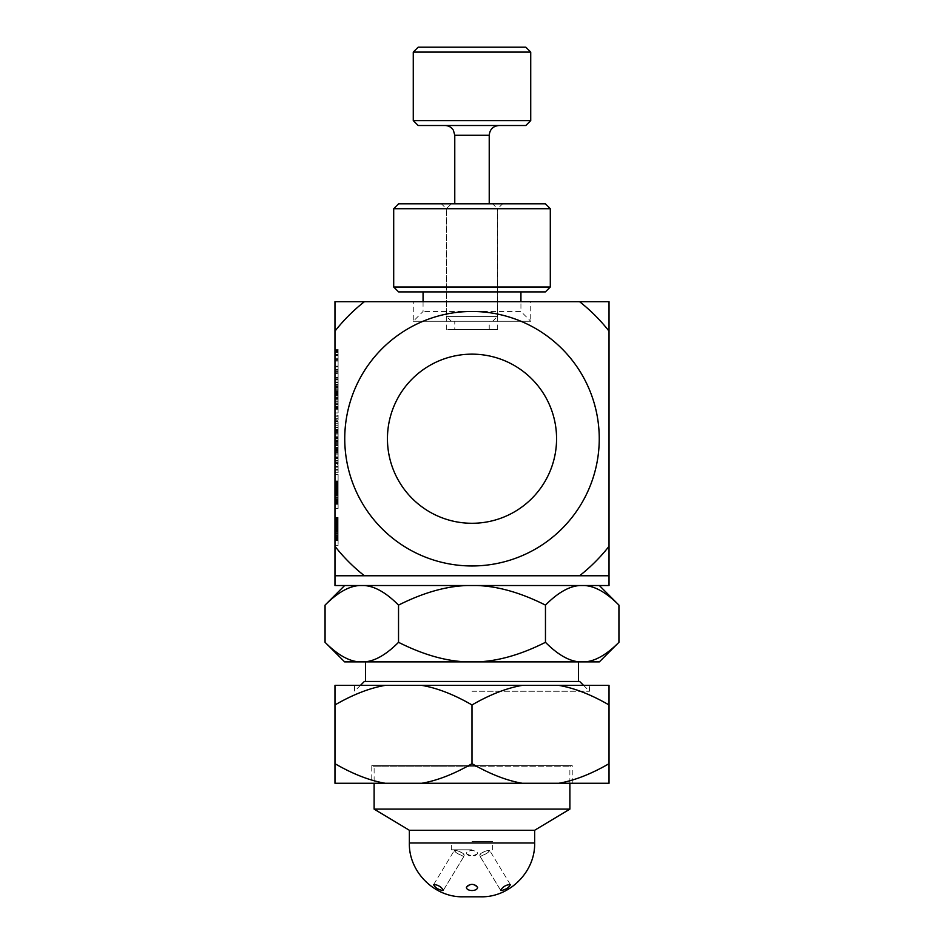 <?xml version="1.0" encoding="UTF-8"?>
<svg xmlns="http://www.w3.org/2000/svg" width="944" height="944" viewBox="0 0 944 944"><rect width="100%" height="100%" fill="white"/><g stroke="black" fill="none" stroke-linecap="round" stroke-linejoin="round"><path stroke-width="0.71" stroke-dasharray="4.72 3.54" d="M387.429 438.724A84.571 84.571 0 0 1 472 354.153A84.571 84.571 0 0 1 556.571 438.724A84.571 84.571 0 0 1 472 523.295A84.571 84.571 0 0 1 387.429 438.724A84.571 84.571 0 0 0 514.279 511.955A84.571 84.571 0 0 0 514.279 365.481A84.571 84.571 0 0 0 387.429 438.724A84.571 84.571 0 0 0 472 523.295A84.571 84.571 0 0 0 556.571 438.724A84.571 84.571 0 0 0 472 354.153A84.571 84.571 0 0 0 387.429 438.724M609.033 331.143L609.033 301.691L334.967 301.691L334.967 546.305A174.215 174.215 0 0 0 364.419 575.757A174.215 174.215 0 0 1 334.967 546.305A174.215 174.215 0 0 0 364.419 575.757L579.581 575.757A174.215 174.215 0 0 0 609.033 546.305L609.033 331.143A174.215 174.215 0 0 0 579.581 301.691A174.215 174.215 0 0 1 609.033 331.143A174.215 174.215 0 0 0 579.581 301.691M579.581 575.757L609.033 575.757L609.033 546.305A174.215 174.215 0 0 1 579.581 575.757A174.215 174.215 0 0 0 609.033 546.305M423.065 301.691L423.065 311.473L413.271 321.267L413.271 301.691L530.729 301.691L530.729 321.267L413.271 321.267L530.729 321.267L520.935 311.473L423.065 311.473L520.935 311.473L520.935 301.691M334.967 331.143A174.215 174.215 0 0 1 364.419 301.691A174.215 174.215 0 0 0 334.967 331.143A174.215 174.215 0 0 1 364.419 301.691M472 565.963A127.239 127.239 0 0 1 351.734 397.153A127.239 127.239 0 0 1 550.576 338.636A127.239 127.239 0 0 1 472 565.963M334.967 546.305L334.967 575.757L364.419 575.757M334.967 423.738L338.105 423.738L338.105 415.289L334.967 415.289L334.967 464.354L338.105 464.354L338.105 451.515L338.105 464.354M334.967 447.397L334.967 437.686L334.967 447.397L334.967 444.211L334.967 447.397L338.105 447.397L338.105 437.686L338.105 447.397L334.967 447.397M338.105 415.289L338.105 449.804L334.967 449.804L334.967 440.152L334.967 449.804L338.105 449.804L338.105 453.214L338.105 423.738M334.967 431.101L334.967 445.78L334.967 431.101L338.105 431.101L338.105 452.683L338.105 427.62L338.105 452.683L338.105 427.62L338.105 452.683L338.105 427.62L338.105 452.683L338.105 427.62L338.105 452.683L338.105 427.62L338.105 452.683L338.105 427.62L338.105 452.683L338.105 431.101L334.967 431.101M334.967 450.123L334.967 427.62L334.967 450.123L338.105 450.123L334.967 450.123M334.967 427.62L334.967 452.683L334.967 427.62L334.967 452.683L334.967 427.62L334.967 447.468L334.967 427.62L338.105 427.62L338.105 452.683L338.105 427.62L338.105 452.683L338.105 427.62L338.105 452.683L338.105 427.62L338.105 452.683L338.105 427.62L338.105 452.683L338.105 427.62L338.105 452.683L338.105 427.62L334.967 427.62M334.967 427.101L334.967 440.152L334.967 427.101L338.105 427.101L338.105 430.488L338.105 427.101L334.967 427.101M334.967 438.146L334.967 460.377L334.967 438.146L338.105 438.146L338.105 460.377L338.105 438.146L334.967 438.146M334.967 463.079L334.967 472.791L334.967 463.079L334.967 466.265L334.967 463.079L338.105 463.079L338.105 472.791L338.105 463.079L334.967 463.079M338.105 467.197L334.967 467.197L334.967 454.843L334.967 472.791L338.105 472.791L338.105 469.605L338.105 472.791L334.967 472.791M334.967 474.431L338.105 474.431L338.105 488.957L334.967 488.957L338.105 488.957L338.105 474.431L334.967 474.431L334.967 508.58L334.967 480.921L334.967 508.58L338.105 508.58L338.105 480.921L338.105 508.58L338.105 480.921L338.105 508.58L334.967 508.58M334.967 429.591L334.967 421.85L334.967 429.591L338.105 429.591L338.105 421.85L338.105 429.591M334.967 419.136L334.967 434.877L334.967 416.741L334.967 419.136L338.105 419.136M338.105 360.691L338.105 349.268L338.105 360.691L334.967 360.691L334.967 349.268L334.967 412.953L334.967 409.755L334.967 412.953L338.105 412.953L338.105 398.167L338.105 412.953L338.105 409.755L338.105 412.953L334.967 412.953M334.967 403.241L334.967 406.427L334.967 403.241L338.105 403.241L334.967 403.241M334.967 384.444L334.967 399.123L334.967 384.444L338.105 384.444L338.105 399.123L338.105 350.543L338.105 384.444M334.967 521.466L334.967 540.381L334.967 517.536L334.967 540.381L334.967 517.536L334.967 540.381L334.967 517.56L334.967 540.381L334.967 525.761L334.967 537.832L334.967 530.032L338.105 530.032L338.105 517.996L338.105 537.844L338.105 517.56L338.105 539.921L338.105 517.536L338.105 540.381L338.105 517.536L338.105 540.381L338.105 517.536L338.105 540.346L338.105 517.56L338.105 530.032L334.967 530.032L334.967 521.466L338.105 521.466M334.967 535.732L334.967 545.372L334.967 535.732L338.105 535.732L338.105 545.372L338.105 535.732L334.967 535.732M334.967 494.278L334.967 481.9L334.967 494.278L338.105 494.278L338.105 481.9L338.105 494.278M334.967 502.043L338.105 502.043L338.105 491.529L334.967 491.529L338.105 491.529L338.105 481.9L334.967 481.9L338.105 481.9L338.105 484.473L334.967 484.425L338.105 484.425L338.105 493.169L334.967 493.169L338.105 493.205L334.967 493.169L338.105 493.169L338.105 491.848L334.967 491.848L338.105 491.848L338.105 484.425L334.967 484.473L338.105 484.473L338.105 503.825L334.967 503.825L338.105 503.825L338.105 501.583L334.967 501.583L338.105 501.583L334.967 501.583L338.105 501.583L334.967 501.583L338.105 501.583L334.967 501.583L338.105 501.583L338.105 503.825L334.967 503.825L338.105 503.825L334.967 503.825L338.105 503.825L338.105 481.9L334.967 481.9L338.105 481.9L338.105 503.825L334.967 503.825L338.105 503.825L338.105 484.933L338.105 503.825L338.105 495.647L334.967 495.647L338.105 495.647L338.105 481.9L334.967 481.9L338.105 481.9L334.967 481.9L338.105 481.9L338.105 503.825L334.967 503.825L338.105 503.825L338.105 481.9L334.967 481.9L338.105 481.9L338.105 484.473L334.967 484.473L338.105 484.425L334.967 484.425L334.967 493.169L334.967 484.425L334.967 493.169L334.967 484.425L338.105 484.425L338.105 503.825L334.967 503.825L338.105 503.825L338.105 499.636L338.105 503.825L334.967 503.825L338.105 503.825L334.967 503.825L338.105 503.825L334.967 503.825L338.105 503.825L334.967 503.825L338.105 503.825L334.967 503.825L338.105 503.825L334.967 503.825L338.105 503.825L334.967 503.825L338.105 503.825L334.967 503.825L334.967 495.081L334.967 503.825L338.105 503.825L338.105 485.181L334.967 485.181L334.967 492.662L334.967 485.169L338.105 485.169L338.105 481.9L334.967 481.9L338.105 481.9L334.967 481.9L338.105 481.9L334.967 481.9L338.105 481.9L334.967 481.9L338.105 481.9L334.967 481.9L334.967 504.285L334.967 481.44L334.967 504.285L334.967 481.829L334.967 503.825L334.967 481.829L338.105 481.829L338.105 504.285L338.105 481.44L338.105 503.825L338.105 481.829L338.105 503.825L338.105 481.829L334.967 481.829M338.105 408.693L338.105 400.008L338.105 408.693L334.967 408.693L338.105 408.693L334.967 408.693L334.967 350.543L334.967 408.492L334.967 391.312L338.105 391.312L338.105 408.492L338.105 350.543L338.105 408.599L338.105 350.224L338.105 408.693L338.105 350.543L338.105 408.221L338.105 391.312L334.967 391.312L338.105 391.312M334.967 408.575L338.105 408.599M334.967 373.541L334.967 366.225L338.105 366.225L338.105 396.61L338.105 359.912L338.105 366.201L334.967 366.225L334.967 373.541L338.105 373.541L334.967 373.541M334.967 350.543L334.967 399.123L334.967 350.543L338.105 350.543L334.967 350.543M334.967 481.452L334.967 504.285L334.967 481.452L338.105 481.44L338.105 492.874L338.105 481.452L334.967 481.452M334.967 502.22L334.967 481.511L334.967 502.22L338.105 502.22L338.105 481.511L338.105 502.22M334.967 503.612L334.967 481.511L334.967 503.612L338.105 503.612L338.105 492.792L338.105 504.285L338.105 481.511L338.105 503.612M334.967 481.9L338.105 481.9L334.967 481.9L338.105 481.9L334.967 481.9L338.105 481.9L338.105 503.825L334.967 503.825L338.105 503.825L338.105 481.9L338.105 503.825L334.967 503.825L338.105 503.825L338.105 481.9L334.967 481.9L338.105 481.9L334.967 481.9L338.105 481.9L338.105 494.101L334.967 494.101L338.105 494.101L338.105 481.9L338.105 503.825L334.967 503.825L338.105 503.825L334.967 503.825L338.105 503.825L338.105 497.689L338.105 503.825L334.967 503.825L338.105 503.825L338.105 481.9L334.967 481.9L338.105 481.9L338.105 503.825L334.967 503.825L338.105 503.825L338.105 481.9L334.967 481.9L338.105 481.9L338.105 503.825L338.105 484.933L334.967 484.933L334.967 497.783L334.967 484.933L338.105 484.933L338.105 502.043M334.967 520.569L338.105 520.569L334.967 520.569L334.967 517.996L334.967 539.921L334.967 517.996L334.967 539.921L334.967 537.679L334.967 539.921L338.105 539.921L338.105 517.926L338.105 539.921L338.105 517.996L338.105 539.921L334.967 539.921M334.967 537.679L334.967 517.926L334.967 537.679L338.105 537.679L334.967 537.679M334.967 533.808L334.967 517.501L334.967 533.808L338.105 533.808L338.105 517.501L338.105 533.808M334.967 528.994L334.967 519.991L334.967 537.95L338.105 537.95L338.105 519.991L338.105 537.95L334.967 537.95L334.967 519.991L338.105 519.991L338.105 529.584L338.105 519.955L338.105 529.584L338.105 519.955L334.967 519.991L334.967 528.982L338.105 528.994L338.105 531.661L338.105 528.994L338.105 531.661L338.105 528.994L334.967 528.994L334.967 537.95L334.967 520.061L338.105 520.073L334.967 520.061L334.967 538.233L334.967 530.327L338.105 530.351L334.967 530.327L334.967 528.959L338.105 528.959L334.967 528.959L334.967 519.991L334.967 522.303L338.105 522.351L334.967 522.303L334.967 528.982L338.105 528.994L334.967 528.982M334.967 530.717L334.967 517.56L334.967 540.346L334.967 530.493L334.967 532.015L334.967 530.717L338.105 530.717L338.105 532.015L338.105 530.493L338.105 540.346L338.105 517.56L338.105 530.717L334.967 530.717M334.967 393.695L334.967 400.044L334.967 393.695L338.105 393.695L338.105 400.008L338.105 393.695M338.105 392.716L334.967 392.716L334.967 408.233L338.105 408.221L338.105 393.943L338.105 408.233L338.105 393.943L338.105 408.233L334.967 408.233L338.105 408.233M334.967 532.392L338.105 532.392L334.967 532.392M334.967 529.301L338.105 529.301M334.967 517.996L338.105 517.996L334.967 517.996M334.967 530.032L338.105 530.032M334.967 536.817L338.105 536.853M334.967 520.769L338.105 520.769L334.967 520.769M334.967 521.973L338.105 521.973L334.967 521.997M334.967 518.846L338.105 518.846M334.967 517.536L338.105 517.536L334.967 517.56M334.967 527.944L338.105 527.944L334.967 527.944M334.967 531.696L338.105 531.732M334.967 537.384L338.105 537.384L334.967 537.396M334.967 540.381L338.105 540.381L334.967 540.381M334.967 520.498L338.105 520.498L334.967 520.498M334.967 531.307L334.967 537.832L338.105 537.868L334.967 537.832L334.967 535.873L338.105 535.885L334.967 535.885L334.967 531.307L338.105 531.307M334.967 545.372L338.105 545.372L334.967 545.372M334.967 520.734L338.105 520.758M334.967 517.855L338.105 517.855L334.967 517.855M334.967 523.472L338.105 523.472L334.967 523.472M334.967 540.239L338.105 540.239M334.967 525.761L338.105 525.761L334.967 525.761M334.967 518.74L338.105 518.74L334.967 518.74M334.967 536.794L338.105 536.794M334.967 537.289L338.105 537.289L334.967 537.289M334.967 539.779L338.105 539.779M334.967 495.104L338.105 495.104L334.967 495.104M334.967 492.662L338.105 492.662M334.967 502.078L338.105 502.078M334.967 503.482L338.105 503.482M334.967 504.285L338.105 504.285L334.967 504.249M334.967 502.833L338.105 502.833M334.967 494.243L338.105 494.243M334.967 493.004L338.105 493.004M334.967 489.429L338.105 489.429M334.967 490.55L338.105 490.55L334.967 490.55M334.967 487.729L338.105 487.729L334.967 487.777M334.967 486.986L338.105 486.986M334.967 495.211L338.105 495.211L338.105 484.886L338.105 495.211L338.105 484.886L338.105 495.211L334.967 495.211L334.967 484.886L338.105 484.886L334.967 484.886L338.105 484.886L334.967 484.886L334.967 495.211L338.105 495.211L334.967 495.211L334.967 484.886L334.967 495.211L338.105 495.211M334.967 499.777L338.105 499.777M334.967 501.724L338.105 501.724M338.105 359.735L334.967 359.735L334.967 350.224L334.967 359.735M334.967 358.272L334.967 351.652L334.967 358.283L334.967 355.404L334.967 358.272L338.105 358.272L338.105 355.404L338.105 358.283L338.105 351.652L338.105 358.272L334.967 358.272L338.105 358.26M338.105 354.566L338.105 352.442L338.105 354.566L334.967 354.566L334.967 352.442L334.967 354.566L338.105 354.566M334.967 395.666L338.105 395.666M334.967 392.574L338.105 392.574M334.967 404.598L338.105 404.598M334.967 406.593L338.105 406.593M334.967 407.147L338.105 407.147M334.967 401.318L338.105 401.318M334.967 394.262L338.105 394.262L334.967 394.226M334.967 391.241L338.105 391.241M334.967 391.099L338.105 391.099L334.967 391.099M334.967 396.61L334.967 359.912L334.967 392.161L338.105 392.161L334.967 392.185L334.967 396.61L338.105 396.61M334.967 407.596L338.105 407.596M334.967 407.006L338.105 407.006M334.967 350.236L338.105 350.236M334.967 350.802L338.105 350.802M334.967 354.189L338.105 354.189M334.967 359.511L338.105 359.511M334.967 369.682L338.105 369.682M334.967 379.677L338.105 379.677M334.967 380.975L338.105 380.975M334.967 382.178L338.105 382.178M334.967 384.326L338.105 384.326M334.967 384.798L338.105 384.798M334.967 389.223L338.105 389.223M334.967 366.815L338.105 366.815M334.967 369.375L338.105 369.375M334.967 371.688L338.105 371.688M334.967 373.364L338.105 373.364M334.967 366.697L338.105 366.697M334.967 351.498L338.105 351.498M338.105 388.137L338.105 372.219L338.105 388.137L334.967 388.137L334.967 372.219L334.967 388.137L338.105 388.137M334.967 408.386L338.105 408.386M334.967 408.481L338.105 408.445L334.967 408.481M334.967 403.182L338.105 403.182M334.967 402.982L338.105 402.982L334.967 402.982M334.967 403.053L338.105 403.053M334.967 407.714L338.105 407.666M334.967 395.005L338.105 395.005M334.967 394.793L338.105 394.793M334.967 408.492L338.105 408.492L334.967 408.492M334.967 360.974L338.105 360.974M334.967 361.092L338.105 361.092M334.967 351.428L338.105 351.428M334.967 350.92L338.105 350.92M334.967 378.202L338.105 378.202M334.967 390.273L338.105 390.273M334.967 350.897L338.105 350.897M334.967 350.613L338.105 350.613M334.967 399.123L338.105 399.123M334.967 387.618L338.105 387.618M334.967 372.219L338.105 372.219M334.967 385.718L338.105 385.718M334.967 392.161L338.105 392.161L334.967 392.161M334.967 391.795L338.105 391.795M334.967 387.3L338.105 387.3M334.967 386.828L338.105 386.828L334.967 386.828M334.967 386.733L338.105 386.733M334.967 370.933L338.105 370.933L334.967 370.933M334.967 370.827L338.105 370.827M334.967 366.201L338.105 366.201M334.967 366.142L338.105 366.142L334.967 366.142M334.967 359.912L338.105 359.912M334.967 360.148L338.105 360.148M334.967 377.506L338.105 377.506M334.967 377.895L338.105 377.895M334.967 500.709L338.105 500.709M334.967 483.977L338.105 483.977M334.967 484.673L338.105 484.673M334.967 485.877L338.105 485.877L334.967 485.877M334.967 482.75L338.105 482.75M334.967 495.6L338.105 495.6M334.967 501.288L338.105 501.288L334.967 501.288M334.967 503.046L338.105 503.046M334.967 499.931L338.105 499.931L334.967 499.931M334.967 501.111L338.105 501.111M334.967 493.806L334.967 501.335L334.967 500.414L338.105 500.414L338.105 493.24L338.105 501.335L338.105 500.414L334.967 500.414L334.967 493.806L338.105 493.806M334.967 493.677L338.105 493.677L334.967 493.677M334.967 490.325L338.105 490.325M334.967 490.196L338.105 490.196M338.105 492.862L338.105 501.854L338.105 492.862L334.967 492.862L334.967 483.894L334.967 501.854L334.967 492.862L338.105 492.874L334.967 492.874M334.967 501.854L338.105 501.854M334.967 483.894L338.105 483.894M334.967 504.214L338.105 504.214M334.967 502.515L338.105 502.515M334.967 498.845L338.105 498.869M334.967 501.689L338.105 501.689M334.967 491.741L338.105 491.741M334.967 481.511L338.105 481.511L334.967 481.511M334.967 482.927L338.105 482.927M334.967 486.408L338.105 486.408L334.967 486.408M334.967 484.036L338.105 484.036L334.967 484.036M334.967 484.142L338.105 484.142L334.967 484.142M334.967 482.113L338.105 482.113M334.967 483.387L338.105 483.387M334.967 486.915L338.105 486.915L334.967 486.915M334.967 485.063L338.105 485.063M334.967 499.4L338.105 499.4M334.967 501.016L338.105 501.016M334.967 495.352L338.105 495.352L334.967 495.352M334.967 492.792L338.105 492.756M334.967 502.361L338.105 502.361M334.967 480.921L338.105 480.921L334.967 480.921M334.967 486.892L338.105 486.892L334.967 486.892M334.967 499.636L338.105 499.636L334.967 499.636M334.967 497.783L338.105 497.783L334.967 497.783M334.967 495.647L338.105 495.647L334.967 495.647M334.967 491.848L338.105 491.848M334.967 493.169L338.105 493.169M334.967 501.583L338.105 501.583L334.967 501.583M334.967 485.181L338.105 485.181M334.967 484.473L338.105 484.473L334.967 484.473M338.105 484.956L338.105 490.797L338.105 484.956L334.967 484.39L334.967 490.797L334.967 484.956M334.967 482.785L338.105 482.785M334.967 491.635L338.105 491.635M334.967 501.335L338.105 501.335L334.967 501.335M334.967 493.24L338.105 493.24L334.967 493.24M334.967 490.797L338.105 490.797L334.967 490.797M334.967 484.39L338.105 484.39L334.967 484.39M334.967 497.689L338.105 497.689L338.105 503.825L338.105 497.689L334.967 497.689M334.967 484.933L338.105 484.933L334.967 484.933M334.967 503.825L338.105 503.825M334.967 495.081L338.105 495.081M334.967 492.839L338.105 492.839L334.967 492.839M334.967 490.479L338.105 490.479M334.967 492.697L338.105 492.697M334.967 540.31L338.105 540.31L334.967 540.346M334.967 517.607L338.105 517.607M334.967 518.173L338.105 518.173M334.967 519.46L338.105 519.46M334.967 522.976L338.105 522.976L334.967 522.988M334.967 520.097L338.105 520.097L334.967 520.073M334.967 537.797L338.105 537.809M334.967 536.711L338.105 536.711M334.967 534.953L338.105 534.965M334.967 538.434L338.105 538.434M334.967 539.673L338.105 539.673M334.967 525.643L338.105 525.643M334.967 527.625L338.105 527.649M334.967 525.301L338.105 525.301M334.967 523.011L338.105 523.011M334.967 519.672L334.967 527.507L334.967 523.118L338.105 523.094L338.105 519.672L338.105 527.507L338.105 523.118L334.967 523.082L334.967 519.672L338.105 519.672M334.967 524.357L338.105 524.357L334.967 524.309M334.967 527.472L338.105 527.472L334.967 527.472M334.967 526.245L338.105 526.245M334.967 525.513L338.105 525.513L334.967 525.537M334.967 537.879L338.105 537.879M334.967 539L338.105 539L334.967 539.036M334.967 539.874L338.105 539.874M334.967 538.186L338.105 538.186L334.967 538.186M334.967 539.59L338.105 539.59M334.967 538.93L338.105 538.93M334.967 529.1L338.105 529.1M334.967 526.646L338.105 526.646L334.967 526.646M334.967 523.826L338.105 523.826M334.967 535.873L338.105 535.921M334.967 537.832L338.105 537.832L334.967 537.844M334.967 529.195L338.105 529.195L334.967 529.195M334.967 526.599L338.105 526.599L334.967 526.599M334.967 520.982L338.105 520.982L334.967 520.97M334.967 517.926L338.105 517.926L334.967 517.926M334.967 531.661L338.105 531.661L334.967 531.661M334.967 540.416L338.105 540.416M334.967 528.215L338.105 528.215L334.967 528.251M334.967 528.121L338.105 528.121M334.967 517.501L338.105 517.501M334.967 528.333L338.105 528.333L334.967 528.369L334.967 521.194L338.105 521.194L334.967 521.194L334.967 519.955L338.105 519.991L334.967 519.955L334.967 529.584L334.967 519.955L334.967 529.584L338.105 529.584L334.967 529.584L334.967 528.369L338.105 528.369M334.967 538.233L338.105 538.233M334.967 527.507L338.105 527.507M334.967 526.138L338.105 526.138M334.967 537.95L338.105 537.95M334.967 519.613L338.105 519.613L334.967 519.613M334.967 540.051L338.105 540.051L334.967 540.051M334.967 537.219L338.105 537.219L334.967 537.219M334.967 530.493L338.105 530.493L334.967 530.493M334.967 532.015L338.105 531.979M334.967 518.881L338.105 518.881M334.967 518.775L338.105 518.775M334.967 527.731L338.105 527.731M334.967 529.372L338.105 529.372M334.967 536.617L338.105 536.617M334.967 529.242L338.105 529.242M334.967 526.811L338.105 526.811L334.967 526.811M334.967 519.955L338.105 519.955M334.967 521.289L338.105 521.289M334.967 379.358L338.105 379.358M334.967 384.479L338.105 384.479M338.105 386.627L338.105 393.247L338.105 382.839L338.105 386.627L334.967 386.627L334.967 395.784L334.967 386.627M338.105 395.784L338.105 406.309L338.105 393.825L338.105 395.772L334.967 395.784L338.105 395.772M334.967 382.839L338.105 382.839M334.967 386.332L338.105 386.332M334.967 409.755L338.105 409.755L334.967 409.755M334.967 406.427L338.105 406.463M334.967 434.877L338.105 434.877L334.967 434.877M334.967 431.55L338.105 431.55L334.967 431.55M334.967 420.08L338.105 420.08L334.967 420.08M334.967 416.741L338.105 416.741L334.967 416.741M334.967 466.584L338.105 466.584M334.967 470.903L338.105 470.903M338.105 462.135L338.105 454.843L338.105 463.716L338.105 462.135L334.967 462.135M334.967 458.666L338.105 458.666M334.967 454.843L338.105 454.843L338.105 456.908L338.105 441.698L338.105 454.855L334.967 454.843L338.105 454.843L334.967 454.843L334.967 456.908L334.967 449.297L334.967 454.855L338.105 454.855M334.967 451.515L338.105 451.515L334.967 451.515M334.967 461.994L338.105 461.994M334.967 463.716L338.105 463.716M334.967 462.3L338.105 462.3M334.967 437.686L338.105 437.686L338.105 440.872L338.105 437.686L334.967 437.686M334.967 440.872L338.105 440.872L334.967 440.872M334.967 444.211L338.105 444.211L334.967 444.211M334.967 427.844L338.105 427.844L334.967 427.868M334.967 436.281L338.105 436.281M334.967 432.777L338.105 432.777M334.967 430.499L338.105 430.499M334.967 420.93L338.105 420.93M334.967 418.664L338.105 418.664M334.967 425.709L338.105 425.709M334.967 421.85L338.105 421.85M334.967 485.617L338.105 485.617L334.967 485.617M334.967 469.605L338.105 469.605L334.967 469.605M334.967 466.265L338.105 466.265L334.967 466.265M334.967 448.542L338.105 448.542M334.967 460.377L338.105 460.377M334.967 457.38L338.105 457.38L334.967 457.392M334.967 438.228L338.105 438.228M334.967 445.332L338.105 445.332M334.967 444.376L338.105 444.376M334.967 438.594L338.105 438.594M334.967 441.698L334.967 449.297L334.967 441.698L338.105 441.698M334.967 456.908L338.105 456.908M334.967 430.488L338.105 430.488L338.105 440.152L338.105 430.488L334.967 430.488L338.105 430.476M334.967 453.214L338.105 453.214L334.967 453.214M334.967 440.152L334.967 429.98L334.967 450.323L334.967 429.98L338.105 429.98L338.105 432.576L338.105 429.98L334.967 429.98L334.967 450.323L338.105 450.323L338.105 432.576L338.105 450.323L334.967 450.323L334.967 440.152L338.105 440.152M334.967 452.683L338.105 452.683L334.967 452.683M334.967 431.042L334.967 442.83L334.967 431.042L338.105 431.078L338.105 442.83L338.105 431.042L334.967 431.078L338.105 431.042M334.967 447.468L338.105 447.468L334.967 447.468M334.967 453.167L338.105 453.167M334.967 427.184L338.105 427.184M334.967 429.331L338.105 429.331M334.967 433.355L338.105 433.355L334.967 433.355M334.967 431.243L338.105 431.243M334.967 430.063L338.105 430.063M334.967 447.621L338.105 447.621M334.967 450.288L338.105 450.288M334.967 449.474L338.105 449.474M334.967 442.996L338.105 442.996L334.967 442.996M334.967 440.069L338.105 440.069L334.967 440.069M334.967 451.02L338.105 451.02M334.967 430.181L338.105 430.181L334.967 430.181M334.967 449.58L338.105 449.58M334.967 430.594L338.105 430.606M334.967 430.629L338.105 430.629M334.967 449.722L338.105 449.722L334.967 449.722M334.967 445.78L338.105 445.78L334.967 445.78M334.967 441.58L338.105 441.58M334.967 445.674L338.105 445.674L334.967 445.674M334.967 442.83L338.105 442.83L334.967 442.83M334.967 437.45L338.105 437.45L334.967 437.45M334.967 440.423L338.105 440.423L334.967 440.423M334.967 400.008L334.967 406.309L334.967 400.008L338.105 400.008L338.105 408.61L338.105 400.044L334.967 400.008L338.105 400.008L334.967 400.044M334.967 406.309L338.105 406.309M334.967 408.61L338.105 408.61M334.967 391.406L338.105 391.406M334.967 392.669L338.105 392.669M334.967 393.825L338.105 393.825M334.967 406.191L338.105 406.191M334.967 404.197L338.105 404.197L334.967 404.197M334.967 407.312L338.105 407.312M334.967 408.174L338.105 408.174M334.967 395.099L338.105 395.099L334.967 395.099M334.967 393.943L338.105 393.943L334.967 393.943M334.967 395.984L338.105 395.984M334.967 395.937L338.105 395.937M334.967 391.784L338.105 391.784L334.967 391.784M334.967 393.589L338.105 393.589M334.967 394.155L338.105 394.155M518.162 291.897L423.065 291.897L518.162 291.897M545.408 291.897L398.592 291.897M393.695 287.011L550.305 287.011M550.305 208.707L393.695 208.707M398.592 203.81L545.408 203.81M443.161 203.81L502.574 203.81L443.161 203.81M447.775 208.707L497.689 208.707L447.775 208.707M447.775 329.633L497.689 329.633L447.775 329.633M454.772 329.633L489.228 329.633L454.772 329.633L454.772 321.267L489.228 321.267L454.772 321.267M489.228 329.633L489.228 321.267M492.65 321.267L451.35 321.267L492.65 321.267L497.547 316.37L446.453 316.37L497.547 316.37L497.547 208.707L446.453 208.707L497.547 208.707L492.65 203.81L451.35 203.81L492.65 203.81M489.228 203.81L454.772 203.81L489.228 203.81M499.01 125.505L444.99 125.505L499.01 125.505M525.832 125.505L418.168 125.505M530.729 120.608L413.271 120.608M530.729 52.097L413.271 52.097M525.832 47.2L418.168 47.2M334.967 575.757L609.033 575.757L334.967 575.757M334.967 585.54L609.033 585.54M584.832 585.54L599.357 585.54L584.832 585.54C595.369 586.307 606.732 592.832 618.934 605.116M579.569 585.54L466.737 585.54L579.569 585.54C569.02 586.307 557.656 592.832 545.467 605.116L545.467 642.309C521.076 654.593 498.338 661.119 477.263 661.886L466.737 661.886C445.662 661.119 422.924 654.593 398.533 642.309C386.344 654.593 374.98 661.119 364.431 661.886L359.168 661.886C348.631 661.119 337.268 654.593 325.066 642.309M466.737 585.54L359.168 585.54L466.737 585.54C445.662 586.307 422.924 592.832 398.533 605.116L398.533 642.309M359.168 585.54L344.643 585.54L359.168 585.54C348.631 586.307 337.268 592.832 325.066 605.116M364.431 585.54C374.98 586.307 386.344 592.832 398.533 605.116M477.263 585.54C498.338 586.307 521.076 592.832 545.467 605.116M618.934 642.309C606.732 654.593 595.369 661.119 584.832 661.886L579.569 661.886C569.02 661.119 557.656 654.593 545.467 642.309M477.263 661.886L579.569 661.886M584.832 661.886L599.357 661.886M344.643 661.886L359.168 661.886M364.431 661.886L466.737 661.886M472 661.886L578.519 661.886L472 661.886M472 681.462L578.519 681.462L472 681.462M579.663 681.462L364.337 681.462M472 691.256L589.457 691.256L472 691.256M354.543 685.379L589.457 685.379L354.543 685.379L354.543 691.256L360.419 685.379M472 704.956C489.853 694.619 506.586 688.093 522.197 685.379L421.803 685.379C437.414 688.093 454.147 694.619 472 704.956L472 763.684C454.147 774.021 437.414 780.546 421.803 783.26L385.164 783.26C369.552 780.546 352.82 774.021 334.967 763.684L334.967 783.26L385.164 783.26M385.164 685.379L334.967 685.379L334.967 704.956C352.82 694.619 369.552 688.093 385.164 685.379L421.803 685.379M609.033 704.956L609.033 685.379L558.836 685.379C574.448 688.093 591.18 694.619 609.033 704.956L609.033 763.684C591.18 774.021 574.448 780.546 558.836 783.26L522.197 783.26C506.586 780.546 489.853 774.021 472 763.684M522.197 685.379L558.836 685.379M558.836 783.26L609.033 783.26L609.033 763.684M334.967 704.956L334.967 763.684M421.803 783.26L522.197 783.26M371.771 783.26L572.229 783.26L371.771 783.26L371.771 765.619L572.229 765.619L371.771 765.619M373.069 765.619L570.931 765.619L373.069 765.619L374.119 766.752L472 766.752L374.119 766.752L374.119 783.26M472 766.752L569.881 766.752L472 766.752M569.881 809.102L374.119 809.102M534.646 830.272L409.354 830.272M472 890.546C475.422 890.381 477.31 889.354 477.64 887.466C477.31 885.531 475.434 884.469 472 884.257C468.578 884.469 466.69 885.531 466.36 887.466C466.69 889.354 468.578 890.381 472 890.546M480.815 896.8L463.185 896.8M509.559 886.369L510.362 884.575C506.078 884.776 502.833 886.676 500.627 890.263L506.751 888.552M507.978 887.738L509.371 886.558M442.571 890.546L443.373 890.263C441.167 886.676 437.922 884.776 433.638 884.575C434.688 887.325 437.662 889.319 442.571 890.546M477.334 853.848L472 856.255C468.554 855.83 466.678 854.709 466.36 852.892C470.124 849.659 473.876 849.659 477.64 852.892L477.334 853.848M458.147 853.848L463.374 856.255L464.247 855.854C465.994 853.435 454.666 849.234 454.217 850.638L458.147 853.848M466.666 853.848L472 856.255C475.446 855.83 477.322 854.709 477.64 852.892C473.876 849.659 470.124 849.659 466.36 852.892L466.666 853.848M480.52 853.848L479.753 855.854L480.626 856.255C485.322 854.485 488.378 852.621 489.783 850.638C487.753 850.084 484.661 851.158 480.52 853.848M463.48 853.848L464.247 855.854L463.374 856.255C458.678 854.485 455.622 852.621 454.217 850.638C456.247 850.084 459.339 851.158 463.48 853.848M485.853 853.848L480.626 856.255L479.753 855.854C478.006 853.435 489.334 849.234 489.783 850.638L485.853 853.848M472 841.564L492.674 841.564L472 841.564M472 849.812L451.326 849.812L472 849.812M334.967 531.543L338.105 531.543M334.967 523.719L338.105 523.719M334.967 523.554L338.105 523.554M334.967 535.637L338.105 535.637M334.967 535.59L338.105 535.602L334.967 535.59M334.967 522.268L338.105 522.268M334.967 528.959L338.105 528.959L334.967 528.959M334.967 522.303L338.105 522.339L334.967 522.303M334.967 534.882L338.105 534.882M334.967 533.596L338.105 533.596M334.967 483.057L338.105 483.057M334.967 487.847L338.105 487.847M334.967 488.083L338.105 488.083M334.967 499.057L338.105 499.057M334.967 492.473L338.105 492.473M334.967 489.983L338.105 489.983M334.967 488.201L338.105 488.201M334.967 492.579L338.105 492.579M334.967 495.883L338.105 495.883M334.967 488.508L338.105 488.508L334.967 488.508M334.967 493.382L338.105 493.382L334.967 493.382M334.967 483.269L338.105 483.269L334.967 483.269M334.967 485.251L338.105 485.251L334.967 485.251M334.967 488.603L338.105 488.603L334.967 488.603M334.967 406.51L338.105 406.51L334.967 406.486M334.967 354.968L338.105 354.968M334.967 495.435L338.105 495.435M334.967 487.623L338.105 487.623M334.967 484.862L338.105 484.862M334.967 487.458L338.105 487.458L334.967 487.482M334.967 496.863L338.105 496.863L334.967 496.839M334.967 502.137L338.105 502.137M334.967 491.564L338.105 491.564M334.967 499.541L338.105 499.541M334.967 499.494L338.105 499.494M334.967 486.195L338.105 486.195M334.967 486.16L338.105 486.16M334.967 498.031L338.105 498.031M334.967 494.68L338.105 494.68M334.967 490.892L338.105 490.892M334.967 492.048L338.105 492.048M334.967 497.571L338.105 497.571M334.967 501.394L338.105 501.394M334.967 484.508L338.105 484.508M334.967 497.087L338.105 497.087M334.967 486.833L338.105 486.833M334.967 497.217L338.105 497.217M334.967 487.246L338.105 487.246M334.967 490.078L338.105 490.078M334.967 537.431L338.105 537.431M334.967 520.628L338.105 520.628M334.967 521.147L338.105 521.147M334.967 530.54L338.105 530.54M334.967 526.87L338.105 526.87M334.967 525.336L338.105 525.336M334.967 535.165L338.105 535.165M334.967 528.569L338.105 528.569M334.967 526.079L338.105 526.079M334.967 528.675L338.105 528.675M334.967 538.54L338.105 538.54M334.967 533.867L338.105 533.867M334.967 523.271L338.105 523.271M334.967 523.082L338.105 523.082L334.967 523.118M334.967 534.092L338.105 534.092M334.967 533.655L338.105 533.655M334.967 522.941L338.105 522.941M334.967 525.124L338.105 525.124L334.967 525.124M334.967 519.53L338.105 519.53L334.967 519.53M334.967 526.988L338.105 526.988L334.967 526.988M334.967 528.817L338.105 528.817L334.967 528.817M334.967 524.994L338.105 524.994L334.967 524.994M334.967 522.834L338.105 522.834M334.967 533.419L338.105 533.419M334.967 538.363L338.105 538.363M334.967 533.207L338.105 533.207M334.967 523.129L338.105 523.129M334.967 393.353L338.105 393.353M334.967 393.412L338.105 393.412M334.967 393.247L338.105 393.247L334.967 393.247M334.967 425.827L338.105 425.827L334.967 425.827M334.967 432.482L338.105 432.482M334.967 421.154L338.105 421.154M334.967 457.97L338.105 457.97M334.967 457.769L338.105 457.769M334.967 458.159L338.105 458.159M334.967 442.052L338.105 442.052M334.967 449.32L338.105 449.32L334.967 449.32M334.967 441.237L338.105 441.237M334.967 441.497L338.105 441.497M334.967 443.751L338.105 443.751M334.967 449.297L338.105 449.297M334.967 432.576L338.105 432.576L334.967 432.576M334.967 449.899L338.105 449.899M334.967 440.034L338.105 440.034M334.967 452.436L338.105 452.436M334.967 449.804L338.105 449.804L334.967 449.804M334.967 393.648L338.105 393.648M334.967 394.545L338.105 394.545M334.967 398.71L338.105 398.71L334.967 398.71M334.967 397.389L338.105 397.389L334.967 397.389M489.228 135.287L454.772 135.287M534.646 842.968L409.354 842.968M334.967 398.167L338.105 398.167M334.967 349.268L338.105 349.268M334.967 351.652L338.105 351.652M334.967 351.711L338.105 351.711L334.967 351.687M334.967 358.283L338.105 358.283L334.967 358.283M334.967 355.404L338.105 355.404M338.105 352.442L334.967 352.442M497.689 329.633L497.689 208.707L502.574 203.81M446.311 329.633L446.311 208.707L441.426 203.81M451.35 321.267L446.453 316.37L446.453 208.707L451.35 203.81M583.581 685.379L589.457 691.256L589.457 685.379M572.229 783.26L572.229 765.619M569.881 783.26L569.881 766.752L570.931 765.619M443.373 890.263L464.247 855.854L443.373 890.263M433.638 884.575L454.217 850.638L433.638 884.575M510.362 884.575L489.783 850.638L510.362 884.575M500.627 890.263L479.753 855.854L500.627 890.263M492.674 849.812L492.674 841.564M451.326 849.812L451.326 841.564"/><path stroke-width="1.42" d="M556.571 438.724A84.571 84.571 0 0 1 429.721 511.955A84.571 84.571 0 0 1 429.721 365.481A84.571 84.571 0 0 1 556.571 438.724M472 565.963A127.239 127.239 0 0 0 550.576 338.636A127.239 127.239 0 0 0 351.734 397.153A127.239 127.239 0 0 0 472 565.963M609.033 331.143A174.215 174.215 0 0 0 579.581 301.691L609.033 301.691L609.033 575.757L334.967 575.757L334.967 301.691L579.581 301.691M364.419 301.691A174.215 174.215 0 0 0 334.967 331.143M334.967 546.305A174.215 174.215 0 0 0 364.419 575.757M579.581 575.757A174.215 174.215 0 0 0 609.033 546.305M530.729 301.691L413.271 301.691M334.967 472.791L334.967 415.289M334.967 508.58L334.967 474.431M334.967 464.354L334.967 467.197M334.967 412.953L334.967 408.693M334.967 394.155L334.967 360.691M334.967 539.921L334.967 520.569M334.967 408.233L334.967 393.943M334.967 391.312L334.967 392.716M393.695 287.011L398.592 291.897L545.408 291.897L550.305 287.011L393.695 287.011L393.695 208.707L550.305 208.707L550.305 287.011M550.305 208.707L545.408 203.81L398.592 203.81L393.695 208.707M489.228 203.81L489.228 135.287C489.806 129.352 493.075 126.083 499.01 125.505M413.271 120.608L418.168 125.505L525.832 125.505L530.729 120.608L530.729 52.097L413.271 52.097L413.271 120.608L530.729 120.608M413.271 52.097L418.168 47.2L525.832 47.2L530.729 52.097M334.967 575.757L334.967 585.54L609.033 585.54L609.033 575.757M466.737 585.54C445.662 586.307 422.924 592.832 398.533 605.116L398.533 642.309C422.924 654.593 445.662 661.119 466.737 661.886L477.263 661.886C498.338 661.119 521.076 654.593 545.467 642.309C557.656 654.593 569.02 661.119 579.569 661.886L584.832 661.886C595.369 661.119 606.732 654.593 618.934 642.309L618.934 605.116C606.732 592.832 595.369 586.307 584.832 585.54M579.569 585.54C569.02 586.307 557.656 592.832 545.467 605.116L545.467 642.309M545.467 605.116C521.076 592.832 498.338 586.307 477.263 585.54M359.168 585.54C348.631 586.307 337.268 592.832 325.066 605.116L325.066 642.309C337.268 654.593 348.631 661.119 359.168 661.886L364.431 661.886C374.98 661.119 386.344 654.593 398.533 642.309M398.533 605.116C386.344 592.832 374.98 586.307 364.431 585.54M618.934 642.309L599.357 661.886L584.832 661.886M579.569 661.886L477.263 661.886M466.737 661.886L364.431 661.886M359.168 661.886L344.643 661.886L325.066 642.309M360.419 685.379L364.337 681.462L579.663 681.462L583.581 685.379M334.967 704.956L334.967 685.379L385.164 685.379C369.552 688.093 352.82 694.619 334.967 704.956L334.967 763.684C352.82 774.021 369.552 780.546 385.164 783.26L421.803 783.26C437.414 780.546 454.147 774.021 472 763.684C489.853 774.021 506.586 780.546 522.197 783.26L558.836 783.26C574.448 780.546 591.18 774.021 609.033 763.684L609.033 783.26L558.836 783.26M421.803 685.379L522.197 685.379C506.586 688.093 489.853 694.619 472 704.956C454.147 694.619 437.414 688.093 421.803 685.379L385.164 685.379M558.836 685.379L609.033 685.379L609.033 704.956C591.18 694.619 574.448 688.093 558.836 685.379L522.197 685.379M609.033 704.956L609.033 763.684M472 704.956L472 763.684M385.164 783.26L334.967 783.26L334.967 763.684M522.197 783.26L421.803 783.26M409.354 830.272L534.646 830.272L534.646 842.968L409.354 842.968L409.354 830.272L374.119 809.102L569.881 809.102L569.881 783.26M409.354 842.968C408.622 871.725 434.405 897.543 463.185 896.8L480.815 896.8C509.595 897.543 535.378 871.725 534.646 842.968M506.751 888.552L507.978 887.738M501.429 890.546L500.627 890.263C502.833 886.676 506.078 884.776 510.362 884.575C509.312 887.325 506.338 889.319 501.429 890.546M472 890.546C468.578 890.381 466.69 889.354 466.36 887.466C470.124 883.348 473.876 883.348 477.64 887.466C477.31 889.354 475.422 890.381 472 890.546M442.571 890.546C437.662 889.319 434.688 887.325 433.638 884.575C437.922 884.776 441.167 886.676 443.373 890.263L442.571 890.546M454.772 203.81L454.772 135.287L489.228 135.287M423.065 291.897L423.065 301.691M520.935 291.897L520.935 301.691M454.772 135.287L453.415 130.307C451.444 127.228 448.636 125.623 444.99 125.505M578.519 681.462L578.519 661.886M365.481 681.462L365.481 661.886M599.357 585.54L618.934 605.116M344.643 585.54L325.066 605.116M374.119 809.102L374.119 783.26M534.646 830.272L569.881 809.102"/></g></svg>
